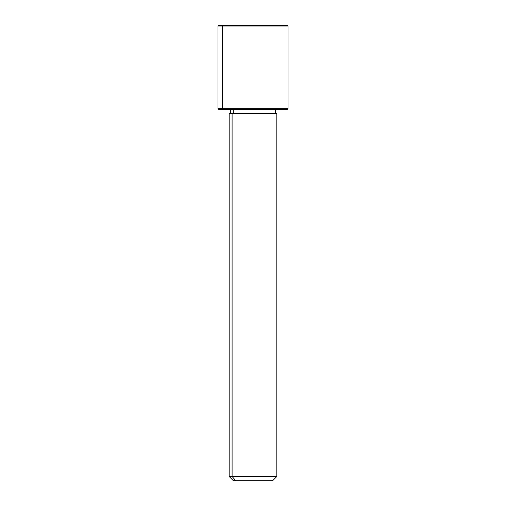 <?xml version="1.0" encoding="UTF-8"?>
<svg xmlns="http://www.w3.org/2000/svg" width="506" height="506" viewBox="0 0 506 506"><rect width="100%" height="100%" fill="white"/><g stroke="black" fill="none" stroke-linecap="round" stroke-linejoin="round"><path stroke-width="0.76" d="M233.323 113.578L233.323 109.372L233.323 113.578M235.783 480.7L272.62 480.7L276.82 476.494L232.096 476.494L232.096 113.578L276.82 113.578L276.82 476.494L229.18 476.494L232.096 476.494L235.783 480.7L232.096 476.494L232.096 113.578L229.18 113.578L229.18 476.494L233.38 480.7L270.217 480.7M275.422 109.372L275.422 113.578L232.096 113.578M283.126 25.3L222.874 25.3L287.332 25.3L288.028 26.002L217.972 26.002L222.26 26.002L222.26 108.676L222.26 26.002L288.028 26.002L288.028 108.676L217.972 108.676L222.26 108.676L222.874 109.372L222.26 108.676L288.028 108.676L287.332 109.372L222.874 109.372L283.126 109.372M222.874 109.372L218.668 109.372L217.972 108.676L217.972 26.002L218.668 25.3L222.874 25.3L222.26 26.002L222.874 25.3M230.578 113.578L230.578 109.372"/></g></svg>
